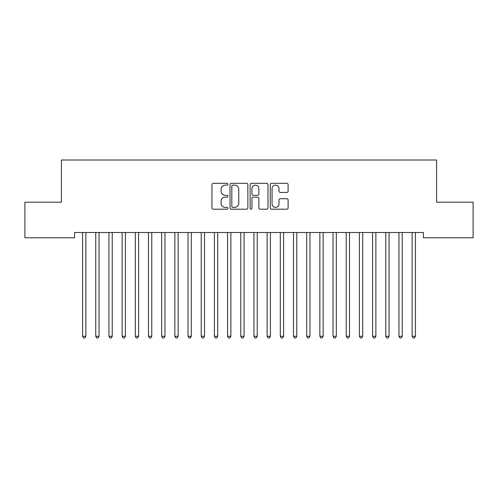 <?xml version="1.0" encoding="UTF-8"?>
<svg xmlns="http://www.w3.org/2000/svg" width="498" height="498" viewBox="0 0 498 498"><rect width="100%" height="100%" fill="white"/><g stroke="black" fill="none" stroke-linecap="round" stroke-linejoin="round"><path stroke-width="0.75" d="M227.91 184.223A0.909 0.909 0 0 0 227.001 183.32L213.256 183.32A1.295 1.295 0 0 0 211.961 184.615L211.961 207.903A1.295 1.295 0 0 0 213.256 209.197L227.001 209.197A0.909 0.909 0 0 0 227.91 208.289A0.909 0.909 0 0 0 227.001 207.386L225.227 207.386A4.14 4.14 0 0 1 221.081 203.246L221.081 201.304A4.14 4.14 0 0 1 225.227 197.164L227.001 197.164A0.909 0.909 0 0 0 227.91 196.256A0.909 0.909 0 0 0 227.001 195.353L225.227 195.353A4.14 4.14 0 0 1 221.081 191.213L221.081 189.271A4.14 4.14 0 0 1 225.227 185.131L227.001 185.131A0.909 0.909 0 0 0 227.91 184.223M286.817 192.44A1.295 1.295 0 0 0 288.112 191.145L288.112 184.615A1.295 1.295 0 0 0 286.817 183.32L271.547 183.32A1.295 1.295 0 0 0 270.252 184.615L270.252 207.903A1.295 1.295 0 0 0 271.547 209.197L286.817 209.197A1.295 1.295 0 0 0 288.112 207.903L288.112 200.009A1.295 1.295 0 0 0 286.817 198.714L280.281 198.714A1.295 1.295 0 0 0 278.986 200.009L278.986 203.925A3.461 3.461 0 0 1 275.525 207.386A3.461 3.461 0 0 1 272.064 203.925L272.064 188.593A3.461 3.461 0 0 1 275.525 185.131A3.461 3.461 0 0 1 278.986 188.593L278.986 191.145A1.295 1.295 0 0 0 280.281 192.44L286.817 192.44M423.4 232.51L74.6 232.51L74.6 237.783L24.9 237.783L24.9 202.188L61.416 202.188L61.416 160.007L436.584 160.007L436.584 202.188L473.1 202.188L473.1 237.783L423.4 237.783L423.4 232.51M247.867 184.615A1.295 1.295 0 0 0 246.572 183.32L231.302 183.32A1.295 1.295 0 0 0 230.014 184.615L230.014 207.903A1.295 1.295 0 0 0 231.302 209.197L246.572 209.197A1.295 1.295 0 0 0 247.867 207.903L247.867 184.615M251.428 183.32L266.698 183.32A1.295 1.295 0 0 1 267.986 184.615L267.986 207.903A1.295 1.295 0 0 1 266.698 209.197L260.161 209.197A1.295 1.295 0 0 1 258.867 207.903L258.867 198.459A1.295 1.295 0 0 0 257.572 197.164L253.239 197.164A1.295 1.295 0 0 0 251.944 198.459L251.944 208.289A0.909 0.909 0 0 1 251.036 209.197A0.909 0.909 0 0 1 250.133 208.289L250.133 184.615A1.295 1.295 0 0 1 251.428 183.32M232.728 185.131A0.909 0.909 0 0 0 231.825 186.034L231.825 206.477A0.909 0.909 0 0 0 232.728 207.386L234.608 207.386A4.14 4.14 0 0 0 238.747 203.246L238.747 189.271A4.14 4.14 0 0 0 234.608 185.131L232.728 185.131M258.867 188.655A3.461 3.461 0 0 0 255.406 185.194A3.461 3.461 0 0 0 251.944 188.655L251.944 194.058A1.295 1.295 0 0 0 253.239 195.353L257.572 195.353A1.295 1.295 0 0 0 258.867 194.058L258.867 188.655M82.475 232.703A1.32 1.32 0 0 1 82.575 233.195A1.32 1.32 0 0 0 82.475 232.703L82.4 232.51M86.042 232.51L85.961 232.703A1.32 1.32 0 0 0 85.868 233.195L85.868 336.281L82.575 336.281L82.575 233.195M85.868 336.281L84.878 337.993L83.564 337.993L82.575 336.281M99.052 233.195A1.32 1.32 0 0 1 99.146 232.703A1.32 1.32 0 0 0 99.052 233.195L99.052 336.281L95.753 336.281L95.753 233.195A1.32 1.32 0 0 0 95.66 232.703A1.32 1.32 0 0 1 95.753 233.195M112.231 233.195A1.32 1.32 0 0 1 112.33 232.703A1.32 1.32 0 0 0 112.231 233.195L112.231 336.281L108.938 336.281L108.938 233.195A1.32 1.32 0 0 0 108.844 232.703A1.32 1.32 0 0 1 108.938 233.195M99.052 336.281L98.062 337.993L96.743 337.993L95.753 336.281M112.231 336.281L111.247 337.993L109.927 337.993L108.938 336.281M125.415 233.195A1.32 1.32 0 0 1 125.508 232.703A1.32 1.32 0 0 0 125.415 233.195L125.415 336.281L122.122 336.281L122.122 233.195A1.32 1.32 0 0 0 122.022 232.703A1.32 1.32 0 0 1 122.122 233.195M138.6 233.195A1.32 1.32 0 0 1 138.693 232.703A1.32 1.32 0 0 0 138.6 233.195L138.6 336.281L135.3 336.281L135.3 233.195A1.32 1.32 0 0 0 135.207 232.703A1.32 1.32 0 0 1 135.3 233.195M125.415 336.281L124.425 337.993L123.106 337.993L122.122 336.281M138.6 336.281L137.61 337.993L136.29 337.993L135.3 336.281M151.778 233.195A1.32 1.32 0 0 1 151.878 232.703A1.32 1.32 0 0 0 151.778 233.195L151.778 336.281L148.485 336.281L148.485 233.195A1.32 1.32 0 0 0 148.392 232.703A1.32 1.32 0 0 1 148.485 233.195M151.778 336.281L150.794 337.993L149.475 337.993L148.485 336.281M164.963 233.195A1.32 1.32 0 0 1 165.056 232.703A1.32 1.32 0 0 0 164.963 233.195L164.963 336.281L161.669 336.281L161.669 233.195A1.32 1.32 0 0 0 161.57 232.703A1.32 1.32 0 0 1 161.669 233.195M164.963 336.281L163.973 337.993L162.653 337.993L161.669 336.281M178.147 233.195A1.32 1.32 0 0 1 178.24 232.703A1.32 1.32 0 0 0 178.147 233.195L178.147 336.281L174.848 336.281L174.848 233.195A1.32 1.32 0 0 0 174.754 232.703A1.32 1.32 0 0 1 174.848 233.195M191.325 233.195A1.32 1.32 0 0 1 191.425 232.703A1.32 1.32 0 0 0 191.325 233.195L191.325 336.281L188.032 336.281L188.032 233.195A1.32 1.32 0 0 0 187.939 232.703A1.32 1.32 0 0 1 188.032 233.195M204.51 233.195A1.32 1.32 0 0 1 204.603 232.703A1.32 1.32 0 0 0 204.51 233.195L204.51 336.281L201.217 336.281L201.217 233.195A1.32 1.32 0 0 0 201.117 232.703A1.32 1.32 0 0 1 201.217 233.195M214.302 232.703A1.32 1.32 0 0 1 214.395 233.195A1.32 1.32 0 0 0 214.302 232.703L214.221 232.51M230.873 233.195A1.32 1.32 0 0 1 230.972 232.703A1.32 1.32 0 0 0 230.873 233.195L230.873 336.281L227.58 336.281L227.58 233.195A1.32 1.32 0 0 0 227.486 232.703A1.32 1.32 0 0 1 227.58 233.195M244.057 233.195A1.32 1.32 0 0 1 244.151 232.703A1.32 1.32 0 0 0 244.057 233.195L244.057 336.281L240.758 336.281L240.758 233.195A1.32 1.32 0 0 0 240.665 232.703A1.32 1.32 0 0 1 240.758 233.195M257.242 233.195A1.32 1.32 0 0 1 257.335 232.703A1.32 1.32 0 0 0 257.242 233.195L257.242 336.281L253.943 336.281L253.943 233.195A1.32 1.32 0 0 0 253.849 232.703A1.32 1.32 0 0 1 253.943 233.195M267.028 232.703A1.32 1.32 0 0 1 267.127 233.195A1.32 1.32 0 0 0 267.028 232.703L266.953 232.51M283.605 233.195A1.32 1.32 0 0 1 283.698 232.703A1.32 1.32 0 0 0 283.605 233.195L283.605 336.281L280.306 336.281L280.306 233.195A1.32 1.32 0 0 0 280.212 232.703A1.32 1.32 0 0 1 280.306 233.195M178.147 336.281L177.157 337.993L175.838 337.993L174.848 336.281M191.325 336.281L190.336 337.993L189.022 337.993L188.032 336.281M204.51 336.281L203.52 337.993L202.2 337.993L201.217 336.281M217.863 232.51L217.788 232.703A1.32 1.32 0 0 0 217.694 233.195L217.694 336.281L214.395 336.281L214.395 233.195M217.694 336.281L216.705 337.993L215.385 337.993L214.395 336.281M230.873 336.281L229.883 337.993L228.57 337.993L227.58 336.281M244.057 336.281L243.068 337.993L241.748 337.993L240.758 336.281M257.242 336.281L256.252 337.993L254.932 337.993L253.943 336.281M270.595 232.51L270.514 232.703A1.32 1.32 0 0 0 270.42 233.195L270.42 336.281L267.127 336.281L267.127 233.195M270.42 336.281L269.43 337.993L268.117 337.993L267.127 336.281M283.605 336.281L282.615 337.993L281.295 337.993L280.306 336.281M293.397 232.703A1.32 1.32 0 0 1 293.49 233.195A1.32 1.32 0 0 0 293.397 232.703L293.316 232.51M296.957 232.51L296.883 232.703A1.32 1.32 0 0 0 296.783 233.195L296.783 336.281L293.49 336.281L293.49 233.195M296.783 336.281L295.8 337.993L294.48 337.993L293.49 336.281M309.968 233.195A1.32 1.32 0 0 1 310.061 232.703A1.32 1.32 0 0 0 309.968 233.195L309.968 336.281L306.675 336.281L306.675 233.195A1.32 1.32 0 0 0 306.575 232.703A1.32 1.32 0 0 1 306.675 233.195M309.968 336.281L308.978 337.993L307.664 337.993L306.675 336.281M323.152 233.195A1.32 1.32 0 0 1 323.246 232.703A1.32 1.32 0 0 0 323.152 233.195L323.152 336.281L319.853 336.281L319.853 233.195A1.32 1.32 0 0 0 319.76 232.703A1.32 1.32 0 0 1 319.853 233.195M323.152 336.281L322.162 337.993L320.843 337.993L319.853 336.281M336.331 233.195A1.32 1.32 0 0 1 336.43 232.703A1.32 1.32 0 0 0 336.331 233.195L336.331 336.281L333.038 336.281L333.038 233.195A1.32 1.32 0 0 0 332.944 232.703A1.32 1.32 0 0 1 333.038 233.195M336.331 336.281L335.347 337.993L334.027 337.993L333.038 336.281M349.515 233.195A1.32 1.32 0 0 1 349.608 232.703A1.32 1.32 0 0 0 349.515 233.195L349.515 336.281L346.222 336.281L346.222 233.195A1.32 1.32 0 0 0 346.122 232.703A1.32 1.32 0 0 1 346.222 233.195M349.515 336.281L348.525 337.993L347.206 337.993L346.222 336.281M362.7 233.195A1.32 1.32 0 0 1 362.793 232.703A1.32 1.32 0 0 0 362.7 233.195L362.7 336.281L359.4 336.281L359.4 233.195A1.32 1.32 0 0 0 359.307 232.703A1.32 1.32 0 0 1 359.4 233.195M362.7 336.281L361.71 337.993L360.39 337.993L359.4 336.281M372.492 232.703A1.32 1.32 0 0 1 372.585 233.195A1.32 1.32 0 0 0 372.492 232.703L372.411 232.51M376.052 232.51L375.978 232.703A1.32 1.32 0 0 0 375.878 233.195L375.878 336.281L372.585 336.281L372.585 233.195M375.878 336.281L374.894 337.993L373.575 337.993L372.585 336.281M385.67 232.703A1.32 1.32 0 0 1 385.769 233.195A1.32 1.32 0 0 0 385.67 232.703L385.595 232.51M389.237 232.51L389.156 232.703A1.32 1.32 0 0 0 389.063 233.195L389.063 336.281L385.769 336.281L385.769 233.195M389.063 336.281L388.073 337.993L386.753 337.993L385.769 336.281M402.247 233.195A1.32 1.32 0 0 1 402.34 232.703A1.32 1.32 0 0 0 402.247 233.195L402.247 336.281L398.948 336.281L398.948 233.195A1.32 1.32 0 0 0 398.854 232.703A1.32 1.32 0 0 1 398.948 233.195M402.247 336.281L401.257 337.993L399.938 337.993L398.948 336.281M415.425 233.195A1.32 1.32 0 0 1 415.525 232.703A1.32 1.32 0 0 0 415.425 233.195L415.425 336.281L412.132 336.281L412.132 233.195A1.32 1.32 0 0 0 412.039 232.703A1.32 1.32 0 0 1 412.132 233.195M415.425 336.281L414.436 337.993L413.122 337.993L412.132 336.281"/></g></svg>

